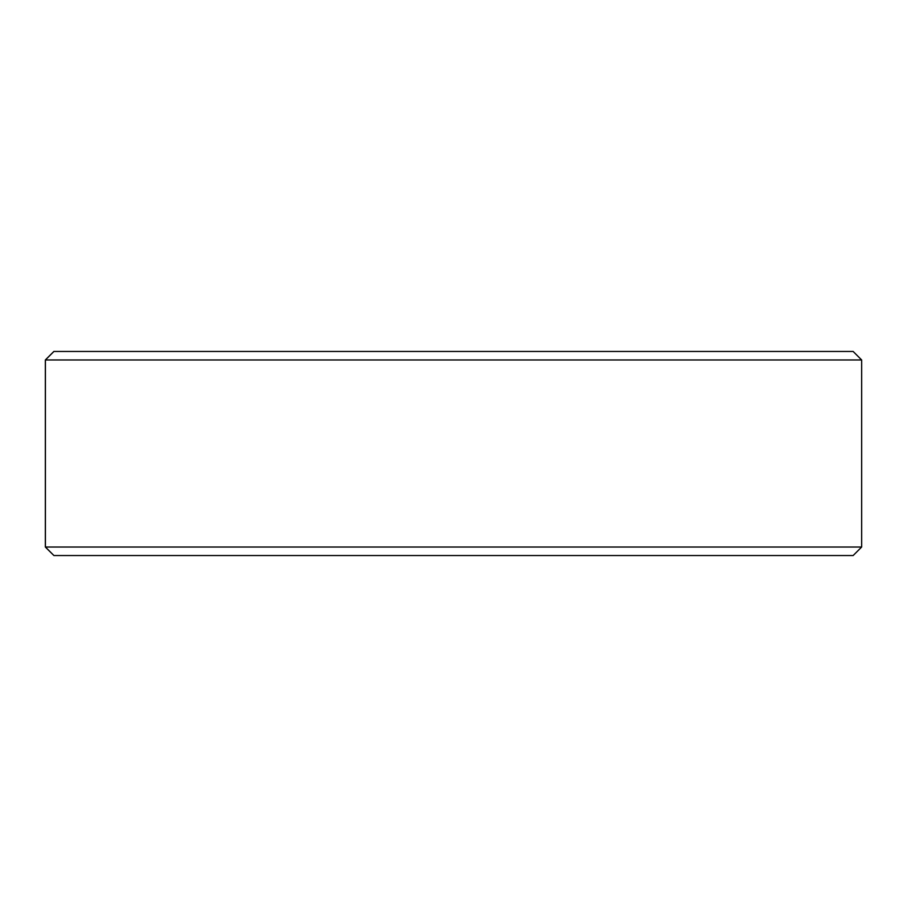 <?xml version="1.0" encoding="UTF-8"?>
<svg xmlns="http://www.w3.org/2000/svg" width="907" height="907" viewBox="0 0 907 907"><rect width="100%" height="100%" fill="white"/><g stroke="black" fill="none" stroke-linecap="round" stroke-linejoin="round"><path stroke-width="1.36" d="M45.407 547.034L53.91 555.538L45.35 547.034L45.35 359.966L53.853 351.463L853.147 351.463L861.65 359.966L45.407 359.966L45.407 547.034L861.65 547.034L861.65 359.966M53.91 351.463L45.407 359.966M53.91 555.538L853.147 555.538L861.65 547.034"/></g></svg>
